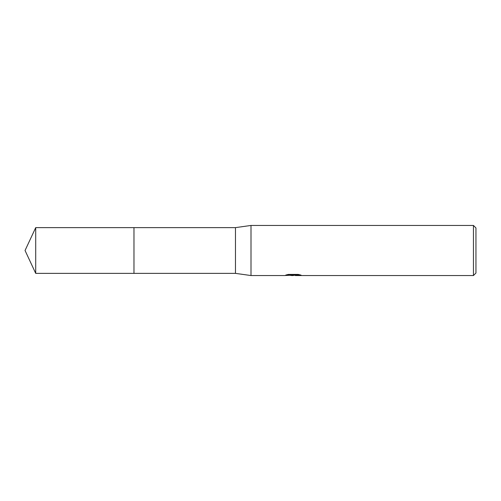 <?xml version="1.0" encoding="UTF-8"?>
<svg xmlns="http://www.w3.org/2000/svg" width="501" height="501" viewBox="0 0 501 501"><rect width="100%" height="100%" fill="white"/><g stroke="black" fill="none" stroke-linecap="round" stroke-linejoin="round"><path stroke-width="0.75" d="M287.68 274.561L293.755 274.561L293.755 275.074L284.23 275.55L251.001 275.55L235.47 273.371L133.967 273.371L133.967 227.629L235.47 227.629L251.001 225.45L473.445 225.45L475.95 227.955L475.95 273.045L473.445 275.55L295.402 275.55L295.308 275.036L298.915 274.567M133.974 273.371L133.974 227.629M235.47 273.371L235.47 227.629M251.001 275.55L251.001 225.45M295.308 275.155L292.753 275.55L289.841 275.306M292.753 275.55L291.563 275.55M473.445 275.55L473.445 225.45M293.755 275.074L285.745 275.074L288.351 274.416L298.233 274.416L301.101 275.149L295.308 275.537M35.715 273.371L35.715 227.629L133.967 227.623L133.967 273.377L35.715 273.371L25.05 250.5L35.715 227.629M293.755 275.049L295.308 275.049"/></g></svg>

